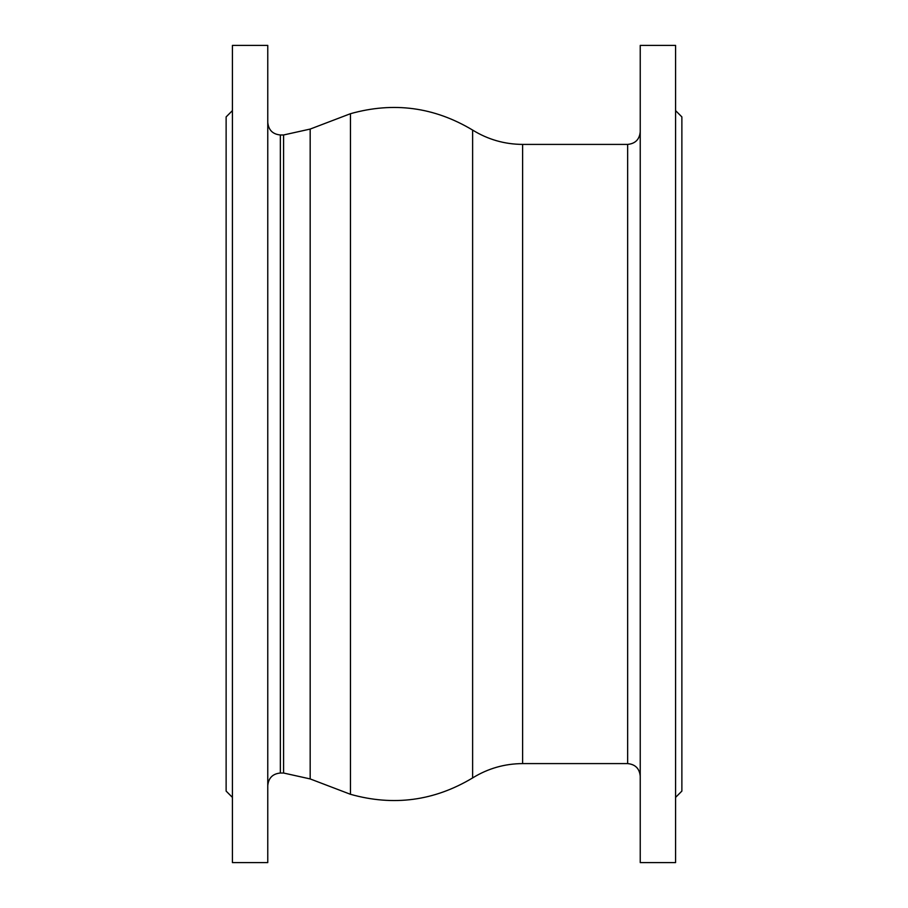 <?xml version="1.0" encoding="UTF-8"?>
<svg xmlns="http://www.w3.org/2000/svg" width="908" height="908" viewBox="0 0 908 908"><rect width="100%" height="100%" fill="white"/><g stroke="black" fill="none" stroke-linecap="round" stroke-linejoin="round"><path stroke-width="1.36" d="M267.769 454L267.769 45.4L232.414 45.4L232.414 862.6L267.769 862.6L267.769 454M232.414 797.383L226.126 791.095L226.126 116.905L232.414 110.617M640.231 454L640.231 45.4L675.586 45.4L675.586 862.6L640.231 862.6L640.231 454M675.586 797.383L681.874 791.095L681.874 116.905L675.586 110.617M267.769 122.41C268.518 130.037 272.706 134.236 280.345 134.974L280.345 773.026C272.706 773.764 268.518 777.963 267.769 785.59M283.58 134.974L283.58 773.026L310.173 778.928L310.173 129.072L283.58 134.974L280.345 134.974M310.173 129.072L350.454 113.704L350.454 794.296L310.173 778.928M350.454 113.704C393.527 101.605 434.251 107.053 472.625 130.071L472.625 777.929C487.936 768.474 504.598 763.696 522.611 763.594L627.655 763.594L627.655 144.406C635.294 143.657 639.482 139.469 640.231 131.83M472.625 130.071C487.936 139.526 504.598 144.304 522.611 144.406L522.611 763.594M280.345 773.026L283.58 773.026M350.454 794.296C393.527 806.395 434.251 800.947 472.625 777.929M522.611 144.406L627.655 144.406M627.655 763.594C635.294 764.343 639.482 768.531 640.231 776.17"/></g></svg>
